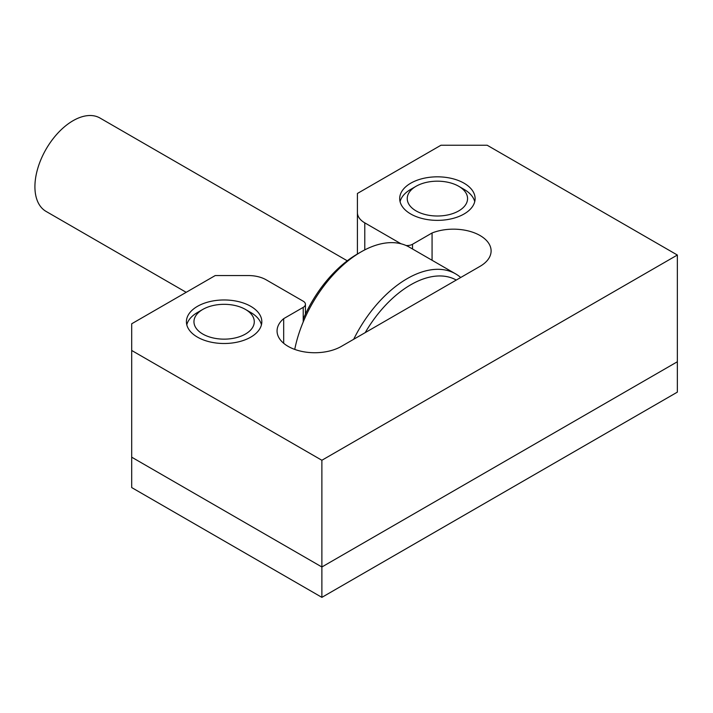 <?xml version="1.0" encoding="UTF-8"?>
<svg xmlns="http://www.w3.org/2000/svg" width="713" height="713" viewBox="0 0 713 713"><rect width="100%" height="100%" fill="white"/><g stroke="black" fill="none" stroke-linecap="round" stroke-linejoin="round"><path stroke-width="1.07" d="M410.741 213.989A37.7 21.764 180 0 1 399.699 198.597A37.7 21.764 180 0 1 422.978 178.482A37.7 21.764 180 0 1 464.065 183.205A37.7 21.764 180 0 1 475.108 198.597A37.7 21.764 180 0 1 451.837 218.704A37.7 21.764 180 0 1 410.741 213.989M250.78 306.34A37.7 21.764 0 0 0 209.693 301.626A37.7 21.764 0 0 0 186.414 321.732A37.7 21.764 0 0 0 197.456 337.124A37.7 21.764 0 0 0 238.552 341.848A37.7 21.764 0 0 0 261.823 321.732A37.7 21.764 0 0 0 250.78 306.34M432.069 260.272L432.069 232.982A37.7 21.764 0 0 1 470.972 231.672A37.7 21.764 0 0 1 491.105 250.931A37.7 21.764 0 0 1 480.063 266.323L341.429 346.358A37.7 21.764 180 0 1 288.105 346.358A37.7 21.764 180 0 1 277.063 330.966A37.7 21.764 180 0 1 283.676 318.658L303.221 307.365A7.54 4.349 0 0 0 305.431 304.291A7.54 4.349 0 0 0 303.221 301.207L266.154 279.808A25.133 14.51 0 0 0 248.382 275.557L215.228 275.557L131.691 323.782L131.691 457.185L321.875 566.987L321.875 460.268L131.691 350.466M321.875 597.36L677.35 392.132L677.35 361.758L321.875 566.987L131.691 457.185L131.691 487.567L321.875 597.36L321.875 566.987L677.35 361.758L677.35 255.031L487.175 145.238L440.955 145.238L357.418 193.464L357.418 212.599A25.133 14.51 0 0 0 364.789 222.866L401 243.775M406.045 245.495A7.54 4.349 0 0 0 412.524 244.265L412.524 248.989M432.069 232.982L412.524 244.265M677.35 255.031L321.875 460.268M357.418 254.113L357.418 212.599M283.676 343.283L283.676 318.658M456.275 280.057A91.745 52.967 120 0 0 410.741 284.79A91.745 52.967 120 0 0 365.208 332.632M353.684 339.29A96.772 55.872 -60 0 1 407.185 278.631A96.772 55.872 -60 0 1 455.571 273.845A96.772 55.872 -60 0 1 460.696 277.5M303.221 319.041A91.745 52.967 -60 0 1 357.418 254.006L360.974 251.956A96.772 55.872 120 0 0 294.736 349.415M186.2 292.321L46.087 211.422A53.921 31.131 -60 0 1 37.816 168.223A53.921 31.131 -60 0 1 73.038 120.711A53.921 31.131 -60 0 1 99.998 118.037L347.267 260.798M455.571 273.845L409.36 247.161A96.772 55.872 120 0 0 360.974 251.956L357.418 254.006M410.741 189.364L416.071 186.28A30.16 17.415 0 0 0 416.071 186.28A30.16 17.415 0 0 0 416.08 210.905A30.16 17.415 0 0 0 458.735 210.905A30.16 17.415 0 0 0 458.735 186.28A30.16 17.415 0 0 0 416.08 186.28L410.741 189.364A37.7 21.764 180 0 0 400.082 201.672M458.735 186.28L464.065 189.364A37.7 21.764 180 0 1 474.733 201.672M197.456 312.499L202.786 309.424A30.16 17.415 0 0 0 202.786 309.424A30.16 17.415 0 0 0 202.795 334.049A30.16 17.415 0 0 0 245.45 334.049A30.16 17.415 0 0 0 245.45 309.424A30.16 17.415 0 0 0 202.795 309.424L197.456 312.499A37.7 21.764 180 0 0 186.797 324.816M245.45 309.424L250.78 312.499A37.7 21.764 180 0 1 261.448 324.816M364.789 222.866L364.789 249.88M303.221 321.928L303.221 307.365M305.431 314.121L305.431 304.291"/></g></svg>
